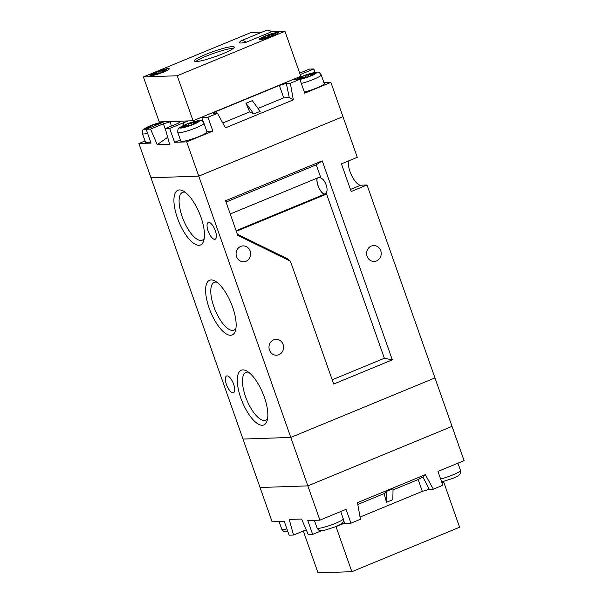 <?xml version="1.0" encoding="UTF-8"?>
<svg xmlns="http://www.w3.org/2000/svg" width="603" height="603" viewBox="0 0 603 603"><rect width="100%" height="100%" fill="white"/><g stroke="black" fill="none" stroke-linecap="round" stroke-linejoin="round"><path stroke-width="0.9" d="M198.945 245.3A29.6 11.14 67.6 0 1 177.425 218.022A29.6 11.14 67.6 0 1 179.445 189.93A29.6 11.14 67.6 0 1 183.056 190.887A29.6 11.14 67.6 0 1 199.487 213.372A29.6 11.14 67.6 0 1 203.693 240.891A29.6 11.14 67.6 0 1 198.945 245.3M185.196 192.251A25.831 9.723 -112.4 0 0 183.907 192.123A25.831 9.723 -112.4 0 0 182.626 192.38A25.831 9.723 -112.4 0 0 182.732 218.233A25.831 9.723 -112.4 0 0 200.927 240.454A25.831 9.723 -112.4 0 0 202.337 240.137A25.831 9.723 -112.4 0 0 204.244 238.419M230.632 335.283A29.6 11.14 67.6 0 1 209.113 308.005A29.6 11.14 67.6 0 1 211.133 279.913A29.6 11.14 67.6 0 1 214.743 280.87A29.6 11.14 67.6 0 1 231.175 303.347A29.6 11.14 67.6 0 1 235.381 330.874A29.6 11.14 67.6 0 1 230.632 335.283M216.884 282.234A25.831 9.723 -112.4 0 0 215.595 282.106A25.831 9.723 -112.4 0 0 214.314 282.362A25.831 9.723 -112.4 0 0 214.419 308.216A25.831 9.723 -112.4 0 0 232.615 330.429A25.831 9.723 -112.4 0 0 234.024 330.12A25.831 9.723 -112.4 0 0 235.931 328.401M262.313 425.266A29.6 11.14 67.6 0 1 240.801 397.98A29.6 11.14 67.6 0 1 242.813 369.895A29.6 11.14 67.6 0 1 246.431 370.853A29.6 11.14 67.6 0 1 262.863 393.329A29.6 11.14 67.6 0 1 267.069 420.856A29.6 11.14 67.6 0 1 262.313 425.266M248.572 372.217A25.831 9.723 -112.4 0 0 247.283 372.081A25.831 9.723 -112.4 0 0 246.001 372.337A25.831 9.723 -112.4 0 0 246.107 398.199A25.831 9.723 -112.4 0 0 264.302 420.412A25.831 9.723 -112.4 0 0 265.712 420.103A25.831 9.723 -112.4 0 0 267.619 418.376M278.903 354.73A7.952 7.296 -92 0 1 276.558 355.235A7.952 7.296 -92 0 1 269.134 348.836A7.952 7.296 -92 0 1 273.664 339.843A7.952 7.296 -92 0 1 276.008 339.338A7.952 7.296 -92 0 1 283.433 345.738A7.952 7.296 -92 0 1 278.903 354.73M245.994 261.287A7.952 7.296 -92 0 1 243.65 261.792A7.952 7.296 -92 0 1 236.225 255.401A7.952 7.296 -92 0 1 240.755 246.408A7.952 7.296 -92 0 1 243.107 245.896A7.952 7.296 -92 0 1 250.524 252.295A7.952 7.296 -92 0 1 245.994 261.287M376.528 260.933A7.952 7.296 -92 0 1 374.177 261.446A7.952 7.296 -92 0 1 366.752 255.046A7.952 7.296 -92 0 1 371.282 246.054A7.952 7.296 -92 0 1 373.634 245.542A7.952 7.296 -92 0 1 381.058 251.941A7.952 7.296 -92 0 1 376.528 260.933M317.344 178.051A9.068 3.414 -112.4 0 0 318.897 187.654A9.068 3.414 -112.4 0 0 324.655 193.962A9.068 3.414 -112.4 0 0 325.13 193.857A9.068 3.414 -112.4 0 0 326.087 192.681C328.884 190.035 325.205 179.588 320.977 178.156A9.068 3.414 -112.4 0 0 319.5 177.161M214.698 239.331A9.068 3.414 67.6 0 1 208.329 231.567A9.068 3.414 67.6 0 1 208.261 222.477A9.068 3.414 67.6 0 1 208.728 222.379A9.068 3.414 67.6 0 1 215.105 230.142A9.068 3.414 67.6 0 1 215.173 239.233A9.068 3.414 67.6 0 1 214.698 239.331M233.029 392.817A9.068 3.414 67.6 0 1 226.66 385.053A9.068 3.414 67.6 0 1 226.585 375.963A9.068 3.414 67.6 0 1 227.06 375.865A9.068 3.414 67.6 0 1 233.429 383.629A9.068 3.414 67.6 0 1 233.504 392.719A9.068 3.414 67.6 0 1 233.029 392.817M322.228 160.858L225.582 200.739L237.77 235.351L290.42 261.189L333.685 384.043L392.312 359.855L322.228 160.858L316.251 164.845L226.05 202.065M145.052 140.974L138.909 143.514L150.976 177.772L198.771 176.136L342.949 116.635L357.27 157.3L341.426 163.835L351.18 191.528L367.023 184.985L434.967 377.923L290.782 437.424L434.967 377.923L464.091 460.639L437.951 471.425L442.828 485.272L433.316 489.191L425.319 474.659L422.891 476.981L418.15 479.558L422.319 491.37L429.276 489.335L433.316 489.191M212.844 131.085L207.975 117.238L217.479 113.319L225.477 127.851L293.329 99.857L290.36 83.244L299.864 79.317L304.741 93.163L330.881 82.377L342.949 116.635L198.771 176.136L290.782 437.424L242.986 439.059L290.782 437.424L307.847 485.875L452.024 426.374L307.847 485.875L319.914 520.133L307.779 520.555L312.656 534.394L308.246 534.544L301.59 519.01L289.221 519.439L293.533 535.049L289.123 535.2L284.247 521.361L272.119 521.776L260.051 487.51L307.847 485.875L260.051 487.51L150.976 177.772L198.771 176.136L186.704 141.871L212.844 131.085L206.791 131.288M367.023 184.985L360.767 185.204A14.796 5.57 67.6 0 1 352.069 176.347A14.796 5.57 67.6 0 1 348.368 160.978M320.977 178.156L316.251 164.845M326.087 192.681L384.367 358.272L392.312 359.855M236.346 231.296L326.547 194.076M237.371 234.213L288.151 259.139L290.42 261.189M332.193 379.807L384.367 358.272M320.449 176.769L230.248 213.99M326.577 194.068L324.716 194.136A9.249 3.482 67.6 0 1 318.942 187.91A9.249 3.482 67.6 0 1 317.17 178.126M425.319 474.659L357.466 502.653L360.436 519.266L350.931 523.193L346.054 509.347L319.914 520.133M386.711 491.302L393.05 488.686L392.839 499.668L386.5 502.284L384.103 493.608L386.711 491.302L386.5 502.284M357.79 504.462L384.103 493.608M360.044 517.065L422.319 491.37M393.028 489.922L418.15 479.558M312.656 534.394L321.512 530.738M293.533 535.049L306.218 529.818M341.162 523.947A14.796 1.907 160.6 0 1 344.682 523.404L350.931 523.193M422.891 476.981L429.276 489.335M292.983 79.521A14.796 1.907 -19.4 0 0 293.616 79.536L299.864 79.317L305.631 76.973L308.578 76.89L313.326 74.93L310.379 75.013L316.718 72.42L314.517 72.496L308.178 75.089L305.239 75.209L302.857 76.174L300.49 77.169L303.422 77.056L297.754 79.392M163.405 122.017L161.973 122.085L155.634 124.685L152.695 124.806L147.946 126.766L150.878 126.645L144.554 129.276L146.755 129.2M187.993 123.592L183.244 125.552L186.176 125.432L179.852 128.062L182.053 127.987L188.385 125.356L191.332 125.273L196.081 123.314L193.133 123.396L199.472 120.804L197.271 120.879L190.932 123.472L187.993 123.592L188.438 125.356M199.435 136.338A13.877 1.786 -19.4 0 0 207.01 131.921L203.965 123.268A13.877 1.786 160.6 0 1 196.39 127.685A13.877 1.786 160.6 0 1 177.787 132.487L180.832 141.14A13.877 1.786 -19.4 0 0 199.435 136.338M304.372 92.116A13.877 1.786 -19.4 0 0 316.681 87.955A13.877 1.786 -19.4 0 0 324.256 83.538L321.211 74.885A13.877 1.786 160.6 0 1 313.635 79.302A13.877 1.786 160.6 0 1 301.327 83.463M138.909 143.514L151.044 143.092L146.167 129.253L150.577 129.102L157.232 144.637L169.601 144.207L165.282 128.597L169.699 128.447L174.569 142.285L186.704 141.871M147.607 133.346A13.877 1.786 160.6 0 1 142.489 133.693L145.542 142.346A13.877 1.786 -19.4 0 0 150.652 141.999M180.395 139.888L174.569 142.285M330.881 82.377L323.932 82.611M315.083 72.375L313.877 68.946L309.467 69.096L299.691 73.129M146.167 129.253L159.637 123.698A14.796 1.907 -19.4 0 0 163.956 121.746M165.282 128.597L178.119 123.298L180.666 121.414L170.37 121.768L163.413 123.803L150.577 129.102M188.347 120.909A14.796 1.907 -19.4 0 0 183.161 122.884L169.699 128.447M207.975 117.238L201.719 117.457A14.796 1.907 -19.4 0 0 200.889 117.517M290.36 83.244L286.319 83.38L279.355 85.415L215.98 111.57L213.432 113.454L217.479 113.319M313.877 68.946L300.407 74.508A14.796 1.907 -19.4 0 0 300.204 74.591M258.031 108.434L283.719 97.837L289.252 97.467L286.319 83.38M289.252 97.467L293.329 99.857M216.884 113.341L215.98 111.57M253.825 113.959L260.164 111.344L252.318 100.641L245.979 103.256L253.825 113.959L249.672 111.887L245.979 103.256M283.719 97.837L279.355 85.415M222.793 122.974L249.672 111.887M167.694 137.311L157.232 144.637M165.983 131.13L163.413 123.803M171.275 126.125L170.37 121.768M303.837 77.712L303.422 77.056M305.676 76.973L305.239 75.209M308.623 76.875L308.178 75.089M314.698 73.234L314.517 72.496M310.5 76.084L310.379 75.013M186.598 126.095L186.176 125.432M191.377 125.251L190.932 123.472M197.46 121.618L197.271 120.879M193.254 124.459L193.133 123.396M153.094 126.396L152.695 124.806M155.785 125.281L155.634 124.685M162.109 122.628L161.973 122.085M151.21 127.173L150.878 126.645M441.78 482.31L443.763 482.242L459.607 527.233L351.866 571.689L318.037 572.85L303.309 531.017M443.763 482.242L442.014 482.965M343.846 523.472L335.667 526.713M351.866 571.689L336.022 526.698M246.22 42.218A22.198 8.352 67.6 0 0 242.089 40.612A22.198 8.352 67.6 0 0 240.929 40.853L266.285 30.391A22.198 8.352 67.6 0 1 267.438 30.15A22.198 8.352 67.6 0 1 271.576 31.763L246.22 42.218A22.198 2.857 160.6 0 1 239.187 42.527A22.198 2.857 160.6 0 1 239.172 42.459M222.635 53.818A21.271 2.744 -19.4 0 0 234.243 47.042A21.271 2.744 -19.4 0 0 205.721 54.398A21.271 2.744 -19.4 0 0 194.113 61.174A21.271 2.744 -19.4 0 0 222.635 53.818M272.767 35.916A10.176 1.312 -19.4 0 0 278.322 32.675A10.176 1.312 -19.4 0 0 264.679 36.195A10.176 1.312 -19.4 0 0 259.124 39.436A10.176 1.312 -19.4 0 0 272.767 35.916M163.677 72.028A10.176 1.312 -19.4 0 0 169.232 68.787A10.176 1.312 -19.4 0 0 155.589 72.307A10.176 1.312 -19.4 0 0 150.034 75.548A10.176 1.312 -19.4 0 0 163.677 72.028M262.192 32.08L251.134 32.464L143.393 76.92L177.222 75.759L284.963 31.303L271.576 31.763M233.391 48.315A21.271 2.744 -19.4 0 0 206.332 56.132A21.271 2.744 -19.4 0 0 195.576 61.634M163.601 72.028A9.987 1.289 -19.4 0 0 169.059 68.848A9.987 1.289 -19.4 0 0 155.664 72.3A9.987 1.289 -19.4 0 0 150.207 75.488A9.987 1.289 -19.4 0 0 163.601 72.028M272.692 35.916A9.987 1.289 -19.4 0 0 278.141 32.735A9.987 1.289 -19.4 0 0 264.747 36.188A9.987 1.289 -19.4 0 0 259.298 39.368A9.987 1.289 -19.4 0 0 272.692 35.916M276.016 33.406L271.734 35.17L273.724 35.102L269.601 36.806L267.619 36.873L263.338 38.637L261.431 38.698L265.704 36.934L263.722 37.002L267.838 35.306L269.827 35.238L274.101 33.474L276.016 33.406M177.222 75.759L193.066 120.751L300.807 76.287L284.963 31.303M143.393 76.92L159.237 121.912L193.066 120.751M159.064 72.963L158.755 71.418L154.632 73.114L156.622 73.046L157.051 73.596M158.755 71.418L160.737 71.35L165.018 69.586L166.925 69.518L162.652 71.282L164.634 71.214L160.519 72.918L158.529 72.986L154.255 74.749L152.34 74.817L156.622 73.046M274.237 34.137L274.101 33.474M271.734 35.924L271.734 35.17M270.099 36.595L269.827 35.238M266.142 37.484L265.704 36.934M268.154 36.851L267.838 35.306M165.147 70.25L165.018 69.586M162.652 71.282L162.644 72.036M160.737 71.35L161.009 72.714M350.449 189.463L360.767 185.204M236.127 230.693L324.716 194.136M440.627 479.031A13.877 1.786 -19.4 0 0 452.936 474.87A13.877 1.786 -19.4 0 0 460.511 470.453C460.692 472.752 460.473 474.018 459.855 474.244C458.725 475.217 459.916 475.209 452.876 478.345L441.66 481.955M335.69 523.253A13.877 1.786 -19.4 0 0 343.265 518.836C343.446 521.135 343.228 522.402 342.61 522.628C341.479 523.6 342.67 523.592 335.63 526.728L324.459 530.331C320.404 530.768 319.326 531.635 317.088 528.055A13.877 1.786 -19.4 0 0 335.69 523.253M343.484 520.005L344.682 523.404M287.917 531.778L283.674 531.431L281.789 529.261A13.877 1.786 -19.4 0 0 286.907 528.914M314.186 72.609A10.176 1.312 -19.4 0 0 305.389 75.187M313.168 74.923A10.176 1.312 -19.4 0 0 316.387 72.533M161.642 122.205A10.176 1.312 -19.4 0 0 152.845 124.783M196.94 120.992A10.176 1.312 -19.4 0 0 188.144 123.57M195.922 123.298A10.176 1.312 -19.4 0 0 199.141 120.917M183.387 125.53A10.176 1.312 -19.4 0 0 180.169 127.911M299.895 79.408A10.176 1.312 -19.4 0 0 308.419 76.883M300.633 77.146A10.176 1.312 -19.4 0 0 297.302 79.408M301.229 76.83L300.407 74.508M203.399 122.221L201.719 117.457M183.983 125.213L183.161 122.884M182.377 127.836A10.176 1.312 -19.4 0 0 191.174 125.266M148.089 126.743A10.176 1.312 -19.4 0 0 144.871 129.125M343.265 518.836L340.703 511.555M460.511 470.453L457.948 463.172M281.789 529.261L279.068 521.535M317.088 528.055L314.367 520.329M321.211 74.885C318.452 71.011 318.052 72.548 315.686 72.285C310.884 73.204 306.543 74.516 302.661 76.212L296.548 79.43M163.828 121.814L153.893 124.369L143.944 129.087C142.888 129.208 142.406 130.745 142.489 133.693M203.965 123.268C201.206 119.394 200.814 120.932 198.447 120.668C193.638 121.587 189.297 122.899 185.423 124.595L179.234 127.874C178.187 127.994 177.704 129.532 177.787 132.487M240.929 40.853L239.187 42.527"/></g></svg>
